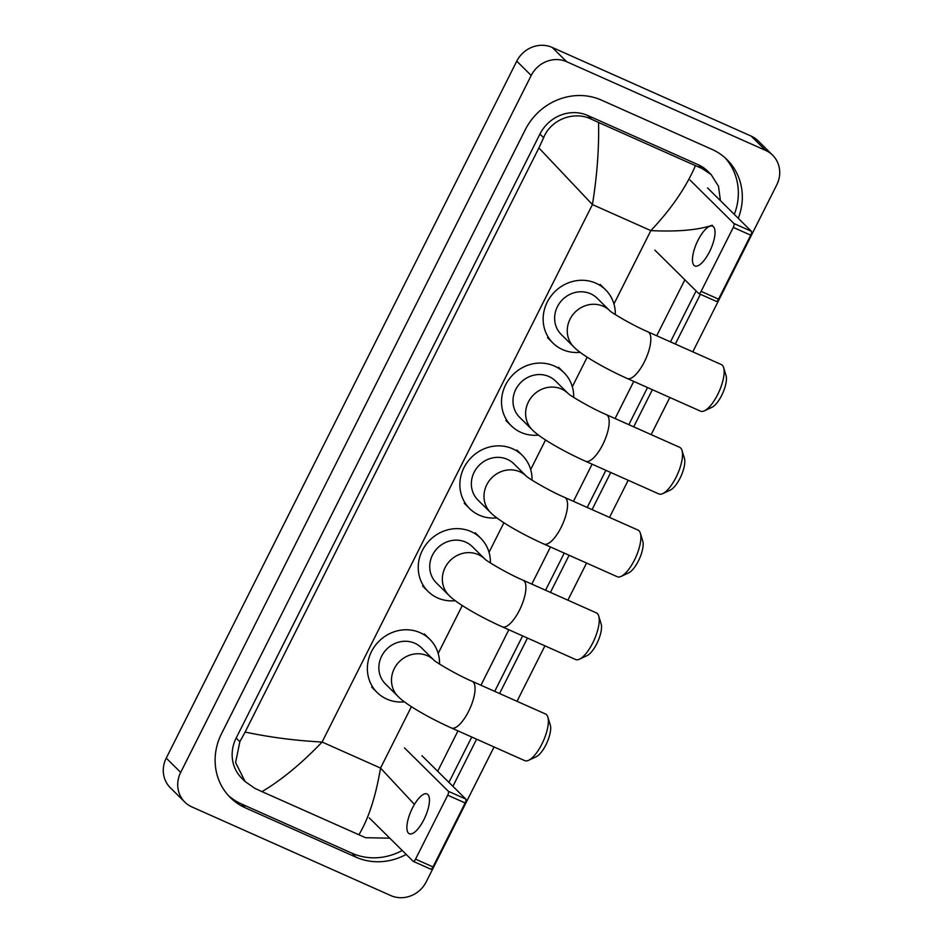 <?xml version="1.0" encoding="UTF-8"?>
<svg xmlns="http://www.w3.org/2000/svg" width="943" height="943" viewBox="0 0 943 943"><rect width="100%" height="100%" fill="white"/><g stroke="black" fill="none" stroke-linecap="round" stroke-linejoin="round"><path stroke-width="1.41" d="M494.061 746.962L426.236 881.823A27.229 25.261 -45.3 0 1 390.815 895.579L191.818 806.89A27.229 25.261 -45.3 0 1 184.816 802.104L170.377 787.818A27.229 25.261 -45.3 0 1 166.251 758.101L516.764 61.177A27.229 25.261 -45.3 0 1 552.185 47.421L751.182 136.11A27.229 25.261 -45.3 0 1 758.184 140.896L772.623 155.182A27.229 25.261 -45.3 0 1 776.749 184.899L692.799 351.822M184.816 802.104A27.229 25.261 -45.3 0 1 180.691 772.388L531.204 75.464A27.229 25.261 -45.3 0 1 566.613 61.696L765.61 150.397A27.229 25.261 -45.3 0 1 772.623 155.182M669.836 397.474L651.153 434.617M628.191 480.27L609.52 517.401M586.558 563.054L567.886 600.184M544.924 645.837L517.023 701.309M738.263 218.316A58.537 54.305 134.7 0 0 727.053 159.673A58.537 54.305 134.7 0 0 711.989 149.383L601.434 100.111A58.537 54.305 134.7 0 0 525.286 129.71L221.511 733.701A58.537 54.305 134.7 0 0 230.375 797.613A58.537 54.305 134.7 0 0 245.451 807.892L356.006 857.175A58.537 54.305 134.7 0 0 406.185 854.417M452.899 786.321L476.604 739.182M499.566 693.529L527.467 638.057M550.429 592.404L569.101 555.274M592.063 509.621L610.746 472.49M633.696 426.837L652.379 389.695M675.341 344.042L700.378 294.263M228.454 795.586A58.537 54.305 134.7 0 0 241.479 803.966L352.034 853.238A58.537 54.305 134.7 0 0 402.213 850.48M734.302 214.391A58.537 54.305 134.7 0 0 725.014 157.764M448.927 782.384L471.748 737.025M494.71 691.372L522.611 635.888M545.573 590.235L564.244 553.105M587.206 507.452L605.877 470.321M628.84 424.668L647.523 387.538M670.485 341.885L696.111 290.927M712.307 225.236C697.961 230.08 677.475 231.884 650.847 230.611C671.145 209.134 686.009 187.48 695.439 165.65L702.111 168.538L711.163 174.596L707.769 171.225A36.753 34.101 134.7 0 0 698.303 164.766L587.748 115.494A36.753 34.101 134.7 0 0 539.938 134.071L236.163 738.074A36.753 34.101 134.7 0 0 241.726 778.199L245.133 781.57L235.597 762.581L239.84 741.717L245.133 732.051C269.663 737.285 295.324 740.609 322.105 742.035C301.689 763.394 281.651 779.932 262.001 791.637L254.999 788.431L245.133 781.57M711.163 174.596L718.495 186.266L720.44 200.67M684.866 279.788L656.717 335.743M633.755 381.396L615.084 418.539M592.121 464.18L573.45 501.322M550.488 546.975L531.805 584.106M508.843 629.759L480.942 685.231M457.98 730.884L437.682 771.256M389.777 838.174L365.554 837.702L262.001 791.637M695.439 165.65L598.557 122.472C599.111 148.629 597.072 175.999 592.428 204.572L538.901 147.945L245.133 732.051M538.901 147.945L543.616 137.713C550.877 119.301 574.358 110.567 591.556 119.266L598.557 122.472M358.882 834.814C368.524 818.748 375.75 796.505 380.536 768.073L414.437 804.414M709.513 251.769A21.783 7.662 -66 0 0 712.602 226.167A21.783 7.662 -66 0 0 697.961 240.347A21.783 7.662 -66 0 0 694.873 265.95A21.783 7.662 -66 0 0 709.513 251.769M707.509 187.881L751.359 231.271A3.407 1.202 114 0 1 750.734 235.184L733.289 227.404A3.407 1.202 -66 0 0 733.902 223.491L690.052 180.101M654.843 250.095L698.692 293.485A3.407 1.202 -66 0 0 698.822 293.579A3.407 1.202 -66 0 0 701.109 291.363L718.566 299.143L750.734 235.184M718.566 299.143A3.407 1.202 114 0 1 716.279 301.359A3.407 1.202 114 0 1 716.15 301.265M701.109 291.363L733.289 227.404M723.635 367.629L726.063 375.609A18.719 6.589 114 0 1 721.701 395.353A18.719 6.589 114 0 1 711.941 407.293L704.374 410.818A25.52 8.982 -66 0 0 717.682 394.539A25.52 8.982 -66 0 0 723.635 367.629A25.52 8.982 -66 0 0 721.312 364.54L647.994 331.865A25.52 8.982 114 0 1 644.375 361.864A25.52 8.982 114 0 1 627.213 378.485L700.531 411.16A25.52 8.982 -66 0 0 704.374 410.818M573.91 347.036A25.52 23.681 134.7 0 1 570.043 319.17A25.52 23.681 134.7 0 1 603.249 306.275A25.52 23.681 134.7 0 1 609.697 310.636L597.19 298.259A25.52 23.681 134.7 0 0 590.613 293.768A25.52 23.681 134.7 0 0 559.635 303.021A25.52 23.681 134.7 0 0 561.285 334.541L573.91 347.036C581.855 355.287 605.665 368.866 627.213 378.485M580.169 352.34A37.437 34.738 -45.3 0 1 562.547 349.582A37.437 34.738 -45.3 0 1 552.904 343.004A37.437 34.738 -45.3 0 1 550.488 296.774A37.437 34.738 -45.3 0 1 595.929 283.206A37.437 34.738 -45.3 0 1 605.571 289.796A37.437 34.738 -45.3 0 1 615.319 314.585M682.001 450.412L684.429 458.392A18.719 6.589 114 0 1 680.068 478.136A18.719 6.589 114 0 1 670.308 490.077L662.74 493.613A25.52 8.982 -66 0 0 676.048 477.335A25.52 8.982 -66 0 0 682.001 450.412A25.52 8.982 -66 0 0 679.667 447.324L606.361 414.649A25.52 8.982 114 0 1 602.73 444.648A25.52 8.982 114 0 1 585.579 461.268L658.898 493.943A25.52 8.982 -66 0 0 662.74 493.613M568.075 393.431L555.545 381.043A25.52 23.681 134.7 0 0 548.979 376.552A25.52 23.681 134.7 0 0 517.99 385.805A25.52 23.681 134.7 0 0 519.64 417.325L532.276 429.831C540.209 438.071 564.032 451.65 585.579 461.268M538.524 435.124A37.437 34.738 -45.3 0 1 520.901 432.365A37.437 34.738 -45.3 0 1 511.271 425.788A37.437 34.738 -45.3 0 1 508.843 379.558A37.437 34.738 -45.3 0 1 554.284 366.002A37.437 34.738 -45.3 0 1 563.926 372.579A37.437 34.738 -45.3 0 1 573.686 397.38M640.356 533.196L642.784 541.176A18.719 6.589 114 0 1 638.423 560.92A18.719 6.589 114 0 1 628.663 572.861L621.107 576.397A25.52 8.982 -66 0 0 634.415 560.118A25.52 8.982 -66 0 0 640.356 533.196A25.52 8.982 -66 0 0 638.034 530.107L564.716 497.433A25.52 8.982 114 0 1 561.097 527.443A25.52 8.982 114 0 1 543.946 544.052L617.252 576.727A25.52 8.982 -66 0 0 621.107 576.397M490.643 512.615A25.52 23.681 134.7 0 1 486.777 484.749A25.52 23.681 134.7 0 1 519.97 471.842A25.52 23.681 134.7 0 1 526.43 476.215L513.911 463.826A25.52 23.681 134.7 0 0 507.346 459.347A25.52 23.681 134.7 0 0 476.356 468.588A25.52 23.681 134.7 0 0 478.007 500.108L490.643 512.615C498.576 520.854 522.387 534.433 543.946 544.052M496.89 517.907A37.437 34.738 -45.3 0 1 479.268 515.161A37.437 34.738 -45.3 0 1 469.626 508.583A37.437 34.738 -45.3 0 1 467.209 462.341A37.437 34.738 -45.3 0 1 512.65 448.785A37.437 34.738 -45.3 0 1 522.292 455.363A37.437 34.738 -45.3 0 1 532.041 480.164M598.722 615.979L601.151 623.971A18.719 6.589 114 0 1 596.789 643.704A18.719 6.589 114 0 1 587.029 655.644L579.474 659.181A25.52 8.982 -66 0 0 592.77 642.902A25.52 8.982 -66 0 0 598.722 615.979A25.52 8.982 -66 0 0 596.4 612.891L523.082 580.216A25.52 8.982 114 0 1 519.463 610.227A25.52 8.982 114 0 1 502.301 626.836L575.619 659.522A25.52 8.982 -66 0 0 579.474 659.181M448.998 595.398A25.52 23.681 134.7 0 1 445.131 567.533A25.52 23.681 134.7 0 1 478.337 554.625A25.52 23.681 134.7 0 1 484.796 558.999L472.278 546.61A25.52 23.681 134.7 0 0 465.701 542.131A25.52 23.681 134.7 0 0 434.723 551.372A25.52 23.681 134.7 0 0 436.373 582.892L448.998 595.398C456.942 603.638 480.753 617.229 502.301 626.836M455.257 600.691A37.437 34.738 -45.3 0 1 437.635 597.945A37.437 34.738 -45.3 0 1 427.992 591.367A37.437 34.738 -45.3 0 1 425.576 545.137A37.437 34.738 -45.3 0 1 471.017 531.569A37.437 34.738 -45.3 0 1 480.659 538.147A37.437 34.738 -45.3 0 1 490.407 562.947M547.859 717.104L550.288 725.096A18.719 6.589 114 0 1 545.926 744.84A18.719 6.589 114 0 1 536.166 756.781L528.61 760.306A25.52 8.982 -66 0 0 541.907 744.027A25.52 8.982 -66 0 0 547.859 717.104A25.52 8.982 -66 0 0 545.537 714.016L472.219 681.341A25.52 8.982 114 0 1 468.6 711.352A25.52 8.982 114 0 1 451.438 727.972L524.756 760.647A25.52 8.982 -66 0 0 528.61 760.306M433.933 660.135L421.415 647.747A25.52 23.681 134.7 0 0 414.837 643.256A25.52 23.681 134.7 0 0 383.86 652.509A25.52 23.681 134.7 0 0 385.51 684.029L398.135 696.523C406.079 704.775 429.89 718.354 451.438 727.972M404.394 701.828A37.437 34.738 -45.3 0 1 386.771 699.069A37.437 34.738 -45.3 0 1 377.129 692.492A37.437 34.738 -45.3 0 1 374.713 646.261A37.437 34.738 -45.3 0 1 420.154 632.694A37.437 34.738 -45.3 0 1 429.796 639.283A37.437 34.738 -45.3 0 1 439.544 664.072M423.937 819.573A21.783 7.662 -66 0 0 427.038 793.959A21.783 7.662 -66 0 0 412.397 808.139A21.783 7.662 -66 0 0 409.297 833.742A21.783 7.662 -66 0 0 423.937 819.573M421.934 755.673L465.783 799.063A3.407 1.202 114 0 1 465.17 802.976L447.713 795.197A3.407 1.202 -66 0 0 448.326 791.283L404.476 747.893M369.279 817.887L413.128 861.277A3.407 1.202 -66 0 0 413.258 861.372A3.407 1.202 -66 0 0 415.545 859.156L433.002 866.935L465.17 802.976M433.002 866.935A3.407 1.202 114 0 1 430.715 869.151A3.407 1.202 114 0 1 430.586 869.057M415.545 859.156L447.713 795.197M613.952 303.952L650.847 230.611L592.428 204.572L322.105 742.035L380.536 768.073L411.407 706.672M438.177 653.44L462.27 605.547M489.04 552.315L503.904 522.752M530.685 469.531L545.549 439.968M572.318 386.748L587.183 357.185M180.691 772.388L166.251 758.101M765.61 150.397L751.182 136.11M566.613 61.696L552.185 47.421M531.204 75.464L516.764 61.177M241.479 803.966L245.451 807.892M352.034 853.238L356.006 857.175M698.303 164.766L702.111 168.538M236.163 738.074L239.84 741.717M539.938 134.071L543.616 137.713M587.748 115.494L591.556 119.266M733.902 223.491L751.359 231.271M606.361 414.649C590.86 408.095 569.195 395.093 568.028 393.396A25.52 23.681 134.7 0 0 561.604 389.058A25.52 23.681 134.7 0 0 528.41 401.954A25.52 23.681 134.7 0 0 532.276 429.831M433.933 660.124A25.52 23.681 134.7 0 0 427.474 655.762A25.52 23.681 134.7 0 0 394.268 668.658A25.52 23.681 134.7 0 0 398.135 696.523M448.326 791.283L465.783 799.063M698.822 293.579L716.279 301.359M647.994 331.865C632.505 325.311 610.828 312.31 609.661 310.612L609.815 310.754M552.904 343.004L547.494 337.653M605.571 289.796L600.149 284.432M511.271 425.788L505.849 420.437M563.926 372.579L558.515 367.216M564.716 497.433C549.227 490.89 527.561 477.877 526.394 476.18L526.548 476.333M469.626 508.583L464.215 503.22M522.292 455.363L516.882 450.011M523.082 580.216C507.593 573.674 485.928 560.661 484.749 558.963L484.902 559.116M427.992 591.367L422.582 586.004M480.659 538.147L475.237 532.795M472.219 681.341C456.73 674.799 435.065 661.797 433.898 660.1L434.051 660.241M377.129 692.492L371.719 687.141M429.796 639.283L424.374 633.92M413.258 861.372L430.715 869.151"/></g></svg>
